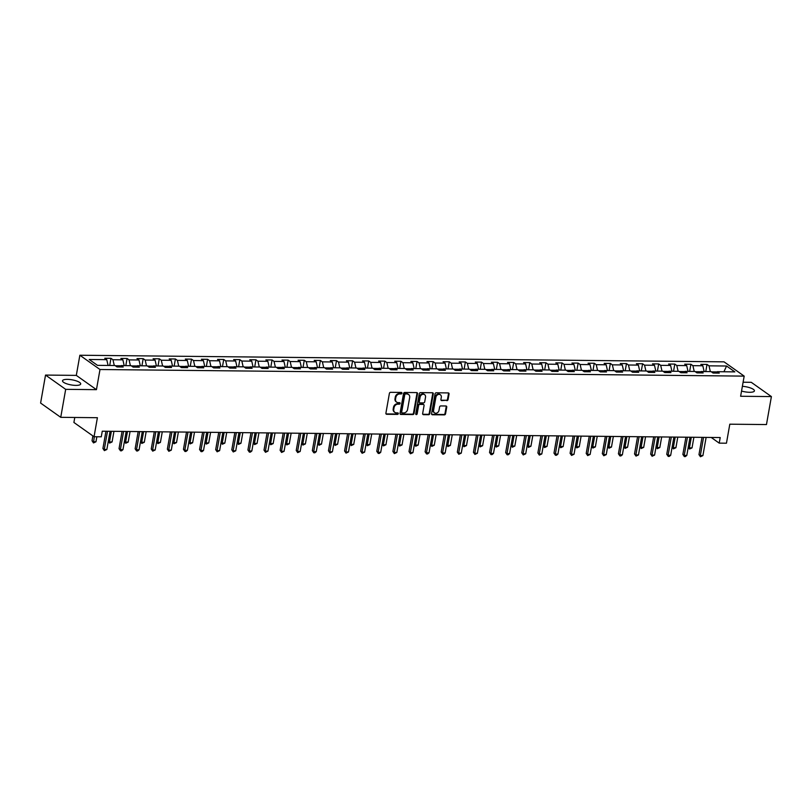 <?xml version="1.0" encoding="UTF-8"?>
<svg xmlns="http://www.w3.org/2000/svg" width="812" height="812" viewBox="0 0 812 812"><rect width="100%" height="100%" fill="white"/><g stroke="black" fill="none" stroke-linecap="round" stroke-linejoin="round"><path stroke-width="1.22" d="M401.94 393.211A0.812 0.67 125.3 0 0 401.372 392.429L390.602 392.318A1.157 0.964 125.3 0 0 389.395 393.414L385.903 413.186A1.157 0.964 125.3 0 0 386.725 414.293L397.494 414.404A0.812 0.67 125.3 0 0 397.768 412.872L396.368 412.851A3.715 3.075 125.3 0 1 394.845 412.374A3.715 3.075 125.3 0 1 393.749 409.309L394.043 407.654A3.715 3.075 125.3 0 1 397.9 404.173L399.291 404.183A0.812 0.67 125.3 0 0 399.565 402.65L398.174 402.63A3.715 3.075 125.3 0 1 396.642 402.153A3.715 3.075 125.3 0 1 395.545 399.088L395.84 397.433A3.715 3.075 125.3 0 1 399.707 393.952L401.098 393.972A0.812 0.67 125.3 0 0 401.94 393.211M396.388 401.94A3.715 3.075 125.3 0 1 396.104 401.767A3.715 3.075 125.3 0 1 395.008 398.702L395.292 397.048A3.715 3.075 125.3 0 1 399.159 393.566L400.549 393.587A0.812 0.67 125.3 0 0 401.372 392.429M386.015 413.897A1.157 0.964 125.3 0 0 386.177 413.907L396.946 414.018A0.812 0.67 125.3 0 0 397.768 412.872M394.581 412.161A3.715 3.075 125.3 0 1 394.297 411.988A3.715 3.075 125.3 0 1 393.201 408.913L393.495 407.269A3.715 3.075 125.3 0 1 397.362 403.787L398.753 403.797A0.812 0.67 125.3 0 0 399.565 402.65M741.549 391.049A9.236 2.588 10 0 0 749.567 392.287A9.236 2.588 10 0 0 754.419 390.887A9.236 2.588 10 0 0 742.381 386.319M67.366 379.366A9.236 2.588 10 0 0 62.514 380.767A9.236 2.588 10 0 0 66.716 383.792A9.236 2.588 10 0 0 75.861 385.385A9.236 2.588 10 0 0 80.703 383.974A9.236 2.588 10 0 0 76.511 380.96A9.236 2.588 10 0 0 67.366 379.366M446.854 400.661A1.157 0.964 125.3 0 0 448.062 399.565L449.046 394.023A1.157 0.964 125.3 0 0 448.224 392.917L436.267 392.785A1.157 0.964 125.3 0 0 435.059 393.881L431.568 413.653A1.157 0.964 125.3 0 0 432.39 414.759L444.347 414.881A1.157 0.964 125.3 0 0 445.555 413.795L446.742 407.096A1.157 0.964 125.3 0 0 445.92 405.99L440.804 405.929A1.157 0.964 125.3 0 0 439.596 407.025L439.008 410.344A3.106 2.568 125.3 0 1 434.501 412.851A3.106 2.568 125.3 0 1 433.588 410.293L435.882 397.271A3.106 2.568 125.3 0 1 440.388 394.764A3.106 2.568 125.3 0 1 441.302 397.322L440.916 399.494A1.157 0.964 125.3 0 0 441.738 400.6L446.316 400.275A1.157 0.964 125.3 0 0 447.524 399.179L448.498 393.637A1.157 0.964 125.3 0 0 448.386 392.927M65.681 389.344L96.445 389.658L76.308 375.388L45.533 375.073L65.681 389.344L60.738 417.327L97.399 417.703L94.05 436.734L101.277 436.805L102.261 431.213L720.214 437.546L719.219 443.139L726.456 443.21L729.805 424.189L766.467 424.564L771.4 396.581L751.262 382.31L743.102 382.219M96.445 389.658L99.998 369.511L744.178 376.118L740.625 396.266L771.4 396.581M417.52 393.698A1.157 0.964 125.3 0 0 416.698 392.592L404.741 392.47A1.157 0.964 125.3 0 0 403.534 393.556L400.042 413.328A1.157 0.964 125.3 0 0 400.864 414.435L412.821 414.567A1.157 0.964 125.3 0 0 414.029 413.47L417.52 393.698L416.972 393.312A1.157 0.964 125.3 0 0 416.86 392.602M420.504 392.632L432.461 392.754A1.157 0.964 125.3 0 1 433.283 393.861L429.792 413.633A1.157 0.964 125.3 0 1 428.584 414.719L423.468 414.668A1.157 0.964 125.3 0 1 422.646 413.562L424.067 405.543A1.157 0.964 125.3 0 0 423.245 404.437L419.845 404.396A1.157 0.964 125.3 0 0 418.637 405.482L417.165 413.836A0.812 0.67 125.3 0 1 415.744 413.826L419.296 393.718A1.157 0.964 125.3 0 1 420.504 392.632M60.738 417.327L40.6 403.056L45.533 375.073M99.998 369.511L79.86 355.24L724.04 361.847L744.178 376.118M705.76 371.581L707.019 364.426L700.827 364.365L702.816 365.765L692.9 365.664L690.91 364.263L684.719 364.192L686.698 365.603L676.792 365.501L674.802 364.091L668.601 364.03L670.59 365.441L660.684 365.339L658.694 363.928L652.493 363.867L654.482 365.278L644.566 365.177L642.586 363.766L636.385 363.705L638.374 365.106L628.458 365.004L626.468 363.603L620.277 363.532L622.266 364.943L612.349 364.842L610.36 363.431L604.169 363.37L606.158 364.781L596.241 364.679L594.252 363.268L588.061 363.208L590.04 364.618L580.133 364.517L578.144 363.106L571.952 363.045L573.932 364.446L564.025 364.344L562.036 362.944L555.834 362.873L557.824 364.283L547.907 364.182L545.928 362.771L539.726 362.71L541.716 364.121L531.799 364.02L529.82 362.609L523.618 362.548L525.608 363.959L515.691 363.857L513.702 362.446L507.51 362.385L509.5 363.786L499.583 363.685L497.594 362.284L491.402 362.213L493.391 363.624L483.475 363.522L481.486 362.111L475.294 362.05L477.273 363.461L467.367 363.36L465.377 361.949L459.176 361.888L461.165 363.289L451.259 363.187L449.269 361.787L443.068 361.716L445.057 363.126L435.141 363.025L433.161 361.614L426.96 361.553L428.949 362.964L419.033 362.862L417.043 361.452L410.852 361.391L412.841 362.802L402.925 362.7L400.935 361.289L394.744 361.228L396.733 362.629L386.816 362.528L384.827 361.127L378.636 361.056L380.615 362.467L370.708 362.365L368.719 360.954L362.528 360.893L364.507 362.304L354.6 362.203L352.611 360.792L346.409 360.731L348.399 362.142L338.482 362.04L336.503 360.629L330.301 360.569L332.291 361.969L322.374 361.868L320.395 360.467L314.193 360.396L316.183 361.807L306.266 361.705L304.277 360.295L298.085 360.234L300.075 361.644L290.158 361.543L288.169 360.132L281.977 360.071L283.967 361.482L274.05 361.381L272.061 359.97L265.869 359.909L267.848 361.31L257.942 361.208L255.953 359.807L249.761 359.736L251.74 361.147L241.834 361.046L239.844 359.635L233.643 359.574L235.632 360.985L225.716 360.883L223.736 359.472L217.535 359.411L219.524 360.822L209.608 360.711L207.628 359.31L201.427 359.249L203.416 360.65L193.5 360.548L191.51 359.148L185.319 359.077L187.308 360.487L177.392 360.386L175.402 358.975L169.211 358.914L171.2 360.325L161.284 360.223L159.294 358.813L153.103 358.752L155.082 360.152L145.175 360.051L143.186 358.65L136.984 358.579L138.974 359.99L129.067 359.889L127.078 358.478L120.876 358.417L122.866 359.828L112.949 359.726L110.97 358.315L104.768 358.254L106.758 359.665L89.198 359.483L97.481 365.349L115.03 365.522L117.019 366.933L123.211 366.994L121.232 365.593L119.841 366.963M707.019 364.426L709.008 365.836L726.567 366.009L734.84 371.876L717.28 371.693L719.27 373.104L713.078 373.043L711.089 371.632L701.172 371.531L703.162 372.941L696.96 372.87L694.981 371.47L685.064 371.368L687.053 372.769L680.852 372.708L678.862 371.307L668.956 371.206L670.945 372.606L664.744 372.546L662.754 371.135L652.848 371.033L654.827 372.444L648.636 372.383L646.646 370.972L636.73 370.871L638.719 372.282L632.528 372.211L630.538 370.81L620.622 370.708L622.611 372.109L616.42 372.048L614.43 370.637L604.514 370.536L606.503 371.947L600.301 371.886L598.322 370.475L588.406 370.373L590.395 371.784L584.193 371.723L582.214 370.313L572.298 370.211L574.287 371.622L568.085 371.551L566.096 370.15L556.19 370.049L558.169 371.449L551.977 371.388L549.988 369.978L540.082 369.876L542.061 371.287L535.869 371.226L533.88 369.815L523.963 369.714L525.953 371.125L519.761 371.064L517.772 369.653L507.855 369.551L509.845 370.962L503.653 370.891L501.664 369.49L491.747 369.389L493.737 370.79L487.535 370.729L485.556 369.318L475.639 369.216L477.629 370.627L471.427 370.566L469.437 369.155L459.531 369.054L461.52 370.465L455.319 370.404L453.329 368.993L443.423 368.892L445.402 370.302L439.211 370.231L437.221 368.831L427.305 368.729L429.294 370.13L423.103 370.069L421.113 368.658L411.197 368.557L413.186 369.967L406.995 369.907L405.005 368.496L395.089 368.394L397.078 369.805L390.876 369.734L388.897 368.333L378.981 368.232L380.97 369.633L374.768 369.572L372.789 368.171L362.873 368.069L364.862 369.47L358.66 369.409L356.671 367.998L346.765 367.897L348.744 369.308L342.552 369.247L340.563 367.836L330.657 367.734L332.636 369.145L326.444 369.074L324.455 367.674L314.538 367.572L316.528 368.973L310.336 368.912L308.347 367.501L298.43 367.4L300.42 368.81L294.228 368.749L292.239 367.339L282.322 367.237L284.312 368.648L278.11 368.587L276.131 367.176L266.214 367.075L268.204 368.486L262.002 368.415L260.023 367.014L250.106 366.912L252.096 368.313L245.894 368.252L243.904 366.841L233.998 366.74L235.977 368.151L229.786 368.09L227.796 366.679L217.88 366.577L219.869 367.988L213.678 367.927L211.688 366.517L201.772 366.415L203.761 367.826L197.57 367.755L195.58 366.354L185.664 366.253L187.653 367.653L181.462 367.592L179.472 366.182L169.556 366.08L171.545 367.491L165.343 367.43L163.364 366.019L153.448 365.918L155.437 367.328L149.235 367.268L147.246 365.857L137.34 365.755L139.319 367.166L133.127 367.095L131.138 365.694L121.232 365.593M700.949 371.754L695.305 371.703M704.146 371.561L702.816 365.765M694.23 371.46L692.9 365.664M701.172 371.531L699.782 372.901M684.831 371.591L679.197 371.531M688.038 371.399L686.698 365.603M678.121 371.297L676.792 365.501M685.064 371.368L683.674 372.738M668.723 371.429L663.079 371.368M671.93 371.236L670.59 365.441M662.013 371.135L660.684 365.339M668.956 371.206L667.565 372.576M652.615 371.257L646.971 371.206M655.822 371.064L654.482 365.278M645.905 370.962L644.566 365.177M652.848 371.033L651.457 372.414M636.506 371.094L630.863 371.033M639.704 370.901L638.374 365.106M629.797 370.8L628.458 365.004M636.73 370.871L635.349 372.241M620.398 370.932L614.755 370.871M623.596 370.739L622.266 364.943M613.689 370.637L612.349 364.842M620.622 370.708L619.231 372.079M604.29 370.769L598.647 370.708M607.488 370.566L606.158 364.781M597.571 370.465L596.241 364.679M604.514 370.536L603.123 371.916M588.182 370.597L582.539 370.546M591.38 370.404L590.04 364.618M581.463 370.302L580.133 364.517M588.406 370.373L587.015 371.744M572.064 370.434L566.431 370.373M575.272 370.242L573.932 364.446M565.355 370.14L564.025 364.344M572.298 370.211L570.907 371.581M555.956 370.272L550.313 370.211M559.163 370.079L557.824 364.283M549.247 369.978L547.907 364.182M556.19 370.049L554.799 371.419M539.848 370.11L534.205 370.049M543.055 369.907L541.716 364.121M533.139 369.805L531.799 364.02M540.082 369.876L538.691 371.257M523.74 369.937L518.097 369.886M526.937 369.744L525.608 363.959M517.031 369.643L515.691 363.857M523.963 369.714L522.583 371.084M507.632 369.775L501.989 369.714M510.829 369.582L509.5 363.786M500.923 369.48L499.583 363.685M507.855 369.551L506.465 370.922M491.524 369.612L485.88 369.551M494.721 369.419L493.391 363.624M484.805 369.318L483.475 363.522M491.747 369.389L490.357 370.759M475.406 369.45L469.772 369.389M478.613 369.247L477.273 363.461M468.697 369.145L467.367 363.36M475.639 369.216L474.249 370.597M459.298 369.277L453.654 369.227M462.505 369.084L461.165 363.289M452.588 368.983L451.259 363.187M459.531 369.054L458.141 370.424M443.19 369.115L437.546 369.054M446.397 368.922L445.057 363.126M436.48 368.821L435.141 363.025M443.423 368.892L442.032 370.262M427.082 368.952L421.438 368.892M430.289 368.76L428.949 362.964M420.372 368.658L419.033 362.862M427.305 368.729L425.924 370.099M410.973 368.78L405.33 368.729M414.171 368.587L412.841 362.802M404.264 368.486L402.925 362.7M411.197 368.557L409.816 369.937M394.865 368.618L389.222 368.567M398.063 368.425L396.733 362.629M388.156 368.323L386.816 362.528M395.089 368.394L393.698 369.764M378.757 368.455L373.114 368.394M381.955 368.262L380.615 362.467M372.038 368.161L370.708 362.365M378.981 368.232L377.59 369.602M362.639 368.293L357.006 368.232M365.847 368.1L364.507 362.304M355.93 367.988L354.6 362.203M362.873 368.069L361.482 369.44M346.531 368.12L340.888 368.069M349.739 367.927L348.399 362.142M339.822 367.826L338.482 362.04M346.765 367.897L345.374 369.277M330.423 367.958L324.78 367.897M333.63 367.765L332.291 361.969M323.714 367.663L322.374 361.868M330.657 367.734L329.266 369.105M314.315 367.795L308.672 367.734M317.512 367.603L316.183 361.807M307.606 367.501L306.266 361.705M314.538 367.572L313.158 368.942M298.207 367.633L292.564 367.572M301.404 367.43L300.075 361.644M291.498 367.328L290.158 361.543M298.43 367.4L297.04 368.78M282.099 367.46L276.456 367.41M285.296 367.268L283.967 361.482M275.38 367.166L274.05 361.381M282.322 367.237L280.932 368.607M265.981 367.298L260.347 367.237M269.188 367.105L267.848 361.31M259.272 367.004L257.942 361.208M266.214 367.075L264.824 368.445M249.873 367.136L244.229 367.075M253.08 366.943L251.74 361.147M243.164 366.841L241.834 361.046M250.106 366.912L248.716 368.283M233.765 366.973L228.121 366.912M236.972 366.77L235.632 360.985M227.055 366.669L225.716 360.883M233.998 366.74L232.608 368.12M217.657 366.801L212.013 366.75M220.864 366.608L219.524 360.822M210.947 366.506L209.608 360.711M217.88 366.577L216.499 367.948M201.549 366.638L195.905 366.577M204.746 366.445L203.416 360.65M194.839 366.344L193.5 360.548M201.772 366.415L200.391 367.785M185.44 366.476L179.797 366.415M188.638 366.283L187.308 360.487M178.731 366.182L177.392 360.386M185.664 366.253L184.273 367.623M169.332 366.313L163.689 366.253M172.53 366.11L171.2 360.325M162.613 366.009L161.284 360.223M169.556 366.08L168.165 367.46M153.214 366.141L147.581 366.09M156.422 365.948L155.082 360.152M146.505 365.847L145.175 360.051M153.448 365.918L152.057 367.288M137.106 365.979L131.463 365.918M140.314 365.786L138.974 359.99M130.397 365.684L129.067 359.889M137.34 365.755L135.949 367.125M120.998 365.816L115.355 365.755M124.206 365.623L122.866 359.828M114.289 365.522L112.949 359.726M108.087 365.451L106.758 359.665M74.785 417.469L73.902 422.463L94.05 436.734M76.308 375.388L79.86 355.24M711.19 437.445L719.219 443.139M717.057 371.926L711.413 371.866M723.928 371.764L726.567 366.009M710.348 371.622L709.008 365.836M717.28 371.693L715.89 373.073M109.701 365.471L110.97 358.315M125.809 365.633L127.078 358.478M141.927 365.796L143.186 358.65M158.035 365.968L159.294 358.813M174.144 366.131L175.402 358.975M190.252 366.293L191.51 359.148M206.36 366.456L207.628 359.31M222.468 366.628L223.736 359.472M238.586 366.791L239.844 359.635M254.694 366.953L255.953 359.807M270.802 367.125L272.061 359.97M286.91 367.288L288.169 360.132M303.018 367.45L304.277 360.295M319.126 367.613L320.395 360.467M335.234 367.785L336.503 360.629M351.352 367.948L352.611 360.792M367.46 368.11L368.719 360.954M383.568 368.272L384.827 361.127M399.677 368.445L400.935 361.289M415.785 368.607L417.043 361.452M431.893 368.77L433.161 361.614M448.011 368.932L449.269 361.787M464.119 369.105L465.377 361.949M480.227 369.267L481.486 362.111M496.335 369.43L497.594 362.284M512.443 369.602L513.702 362.446M528.551 369.764L529.82 362.609M544.659 369.927L545.928 362.771M560.777 370.089L562.036 362.944M576.885 370.262L578.144 363.106M592.993 370.424L594.252 363.268M609.101 370.587L610.36 363.431M625.21 370.749L626.468 363.603M641.318 370.922L642.586 363.766M657.426 371.084L658.694 363.928M673.544 371.246L674.802 364.091M689.652 371.409L690.91 364.263M400.154 414.039A1.157 0.964 125.3 0 0 400.316 414.049L412.283 414.181A1.157 0.964 125.3 0 0 413.491 413.085L416.972 393.312M405.584 394.013A0.812 0.67 125.3 0 0 404.741 394.774L401.676 412.141A0.812 0.67 125.3 0 0 402.255 412.912L403.716 412.932A3.715 3.075 125.3 0 0 407.583 409.441L409.674 397.575A3.715 3.075 125.3 0 0 408.578 394.51A3.715 3.075 125.3 0 0 407.056 394.033L405.036 393.627A0.812 0.67 125.3 0 0 404.193 394.388L404.741 394.774M401.92 412.811L401.372 412.425A0.812 0.67 125.3 0 1 401.128 411.755L404.193 394.388M408.294 394.338A3.715 3.075 125.3 0 0 408.04 394.124A3.715 3.075 125.3 0 0 406.507 393.647L407.056 394.033M405.036 393.627L406.507 393.647M422.758 414.272A1.157 0.964 125.3 0 0 422.92 414.282L428.046 414.333A1.157 0.964 125.3 0 0 429.254 413.247L432.735 393.475A1.157 0.964 125.3 0 0 432.623 392.764M423.407 404.447A1.157 0.964 125.3 0 0 422.697 404.051L419.307 404.011A1.157 0.964 125.3 0 0 418.099 405.097L416.627 413.45L417.165 413.836M415.774 414.211A0.812 0.67 125.3 0 0 416.627 413.45M425.529 397.22A3.106 2.568 125.3 0 0 424.615 394.652A3.106 2.568 125.3 0 0 420.108 397.159L419.296 401.747A1.157 0.964 125.3 0 0 420.119 402.864L423.519 402.894A1.157 0.964 125.3 0 0 424.717 401.808L425.529 397.22M424.331 394.48A3.106 2.568 125.3 0 0 424.067 394.267A3.106 2.568 125.3 0 0 419.56 396.774L420.108 397.159M419.408 402.458A1.157 0.964 125.3 0 1 418.759 401.361L419.56 396.774M441.028 400.204A1.157 0.964 125.3 0 0 441.19 400.214L446.316 400.275M440.104 394.591A3.106 2.568 125.3 0 0 439.84 394.378A3.106 2.568 125.3 0 0 435.333 396.885L435.882 397.271M434.237 412.638A3.106 2.568 125.3 0 1 433.953 412.466A3.106 2.568 125.3 0 1 433.04 409.908L435.333 396.885M431.679 414.364A1.157 0.964 125.3 0 0 431.842 414.374L443.809 414.496A1.157 0.964 125.3 0 0 445.017 413.409L446.194 406.71A1.157 0.964 125.3 0 0 446.082 406M92.883 435.912L92.03 440.784L93.39 441.748L95.968 441.779L96.851 436.765M94.273 436.734L93.502 442.926L92.03 440.784M95.968 441.779L93.502 442.926M105.956 431.243L102.911 448.498L104.281 449.462L107.489 431.263M106.859 449.493L104.383 450.64L104.281 449.462L106.859 449.493L110.067 431.294M104.383 450.64L102.911 448.498M111.366 431.304L109.498 441.921L112.076 441.941L113.954 431.324M108.341 441.099L109.498 441.921L109.61 443.088L108.311 441.271M112.076 441.941L109.61 443.088M127.484 431.466L125.606 442.083L128.184 442.104L130.062 431.497M124.449 441.261L125.606 442.083L125.718 443.25L124.419 441.434M128.184 442.104L125.718 443.25M122.064 431.416L119.029 448.671L120.389 449.635L123.597 431.426M122.967 449.655L121.526 450.812L120.491 450.802L120.389 449.635L122.967 449.655L126.175 431.456M120.491 450.802L119.029 448.671M138.172 431.578L135.137 448.833L136.497 449.797L139.705 431.588M139.075 449.818L137.634 450.975L136.609 450.964L136.497 449.797L139.075 449.818L142.283 431.619M136.609 450.964L135.137 448.833M143.592 431.629L141.714 442.246L144.303 442.276L146.17 431.659M140.557 441.423L141.714 442.246L141.826 443.423L140.527 441.606M144.303 442.276L141.826 443.423M159.7 431.801L157.822 442.408L160.411 442.438L162.278 431.822M156.665 441.586L157.822 442.408L157.934 443.585L156.635 441.769M160.411 442.438L157.934 443.585M175.808 431.964L173.941 442.581L176.519 442.601L178.386 431.994M172.773 441.758L173.941 442.581L174.042 443.748L172.743 441.931M176.519 442.601L174.042 443.748M154.29 431.74L151.245 448.995L152.605 449.96L155.813 431.761M155.183 449.99L152.717 451.137L152.605 449.96L155.183 449.99L158.401 431.781M152.717 451.137L151.245 448.995M170.398 431.903L167.353 449.158L168.713 450.122L171.921 431.923M171.291 450.152L168.825 451.299L168.713 450.122L171.291 450.152L174.509 431.954M168.825 451.299L167.353 449.158M186.506 432.075L183.461 449.33L184.821 450.295L188.029 432.085M187.41 450.315L185.968 451.472L184.933 451.462L184.821 450.295L187.41 450.315L190.617 432.116M184.933 451.462L183.461 449.33M202.614 432.238L199.569 449.493L200.929 450.457L204.147 432.258M203.518 450.477L202.076 451.645L201.041 451.624L200.929 450.457L203.518 450.477L206.725 432.278M201.041 451.624L199.569 449.493M218.722 432.4L215.677 449.655L217.048 450.619L220.255 432.42M219.626 450.65L217.149 451.797L217.048 450.619L219.626 450.65L222.833 432.441M217.149 451.797L215.677 449.655M234.83 432.573L231.796 449.818L233.156 450.782L236.363 432.583M235.734 450.812L233.267 451.959L233.156 450.782L235.734 450.812L238.941 432.613M233.267 451.959L231.796 449.818M250.949 432.735L247.904 449.99L249.264 450.954L252.471 432.745M251.842 450.975L250.4 452.132L249.375 452.122L249.264 450.954L251.842 450.975L255.049 432.776M249.375 452.122L247.904 449.99M267.057 432.897L264.012 450.152L265.372 451.117L268.579 432.918M267.95 451.147L265.483 452.294L265.372 451.117L267.95 451.147L271.167 432.938M265.483 452.294L264.012 450.152M283.165 433.06L280.12 450.315L281.48 451.279L284.687 433.08M284.068 451.31L281.591 452.457L281.48 451.279L284.068 451.31L287.275 433.1M281.591 452.457L280.12 450.315M299.273 433.232L296.228 450.477L297.588 451.442L300.805 433.243M300.176 451.472L297.7 452.619L297.588 451.442L300.176 451.472L303.383 433.273M297.7 452.619L296.228 450.477M315.381 433.395L312.336 450.65L313.696 451.614L316.913 433.405M316.284 451.634L314.843 452.791L313.808 452.781L313.696 451.614L316.284 451.634L319.492 433.435M313.808 452.781L312.336 450.65M331.489 433.557L328.454 450.812L329.814 451.776L333.022 433.578M332.392 451.807L329.916 452.954L329.814 451.776L332.392 451.807L335.6 433.598M329.916 452.954L328.454 450.812M347.597 433.72L344.562 450.975L345.922 451.939L349.13 433.74M348.5 451.969L346.034 453.116L345.922 451.939L348.5 451.969L351.708 433.77M346.034 453.116L344.562 450.975M363.715 433.892L360.67 451.137L362.03 452.101L365.238 433.902M364.608 452.132L362.142 453.279L362.03 452.101L364.608 452.132L367.816 433.933M362.142 453.279L360.67 451.137M379.823 434.055L376.778 451.31L378.138 452.274L381.346 434.065M380.716 452.294L379.285 453.451L378.25 453.441L378.138 452.274L380.716 452.294L383.934 434.095M378.25 453.441L376.778 451.31M395.931 434.217L392.886 451.472L394.246 452.436L397.454 434.237M396.835 452.467L394.358 453.614L394.246 452.436L396.835 452.467L400.042 434.258M394.358 453.614L392.886 451.472M412.039 434.379L408.994 451.634L410.354 452.599L413.572 434.4M412.943 452.629L410.466 453.776L410.354 452.599L412.943 452.629L416.15 434.43M410.466 453.776L408.994 451.634M428.147 434.552L425.102 451.807L426.473 452.771L429.68 434.562M429.051 452.791L427.609 453.949L426.574 453.938L426.473 452.771L429.051 452.791L432.258 434.593M426.574 453.938L425.102 451.807M444.255 434.714L441.22 451.969L442.581 452.934L445.788 434.735M445.159 452.954L443.717 454.111L442.682 454.101L442.581 452.934L445.159 452.954L448.366 434.755M442.682 454.101L441.22 451.969M191.916 432.126L190.049 442.743L192.627 442.763L194.494 432.157M188.881 441.921L190.049 442.743L190.16 443.91L188.851 442.093M192.627 442.763L190.16 443.91M208.024 432.288L206.157 442.905L208.735 442.936L210.612 432.319M205 442.083L206.157 442.905L206.268 444.083L204.969 442.266M208.735 442.936L206.268 444.083M224.132 432.461L222.265 443.068L224.843 443.098L226.721 432.481M221.108 442.246L222.265 443.068L222.376 444.245L221.077 442.428M224.843 443.098L222.376 444.245M240.25 432.623L238.373 443.24L240.961 443.261L242.829 432.654M237.216 442.418L238.373 443.24L238.484 444.408L237.185 442.591M240.961 443.261L238.484 444.408M256.359 432.786L254.481 443.403L257.069 443.423L258.937 432.816M253.324 442.581L254.481 443.403L254.592 444.58L253.293 442.763M257.069 443.423L254.592 444.58M272.467 432.958L270.599 443.565L273.177 443.596L275.045 432.979M269.432 442.743L270.599 443.565L270.7 444.743L269.401 442.926M273.177 443.596L270.7 444.743M288.575 433.121L286.707 443.728L289.285 443.758L291.153 433.141M285.54 442.905L286.707 443.728L286.809 444.905L285.509 443.088M289.285 443.758L286.809 444.905M304.683 433.283L302.815 443.9L305.393 443.92L307.271 433.314M301.658 443.078L302.815 443.9L302.927 445.067L301.617 443.25M305.393 443.92L302.927 445.067M320.791 433.446L318.923 444.062L321.501 444.093L323.379 433.476M317.766 443.24L318.923 444.062L319.035 445.24L317.736 443.423M321.501 444.093L319.035 445.24M336.899 433.618L335.031 444.225L337.609 444.255L339.487 433.638M333.874 443.403L335.031 444.225L335.143 445.402L333.844 443.585M337.609 444.255L335.143 445.402M353.017 433.781L351.139 444.387L353.727 444.418L355.595 433.801M349.982 443.575L351.139 444.387L351.251 445.565L349.952 443.748M353.727 444.418L351.251 445.565M369.125 433.943L367.247 444.56L369.836 444.58L371.703 433.973M366.09 443.738L367.247 444.56L367.359 445.727L366.06 443.91M369.836 444.58L367.359 445.727M385.233 434.105L383.365 444.722L385.944 444.753L387.811 434.136M382.198 443.9L383.365 444.722L383.467 445.9L382.168 444.083M385.944 444.753L383.467 445.9M401.341 434.278L399.474 444.885L402.052 444.915L403.919 434.298M398.306 444.062L399.474 444.885L399.585 446.062L398.276 444.245M402.052 444.915L399.585 446.062M417.449 434.44L415.582 445.057L418.16 445.077L420.037 434.471M414.424 444.235L415.582 445.057L415.693 446.224L414.394 444.408M418.16 445.077L415.693 446.224M433.557 434.603L431.69 445.22L434.268 445.24L436.145 434.633M430.533 444.397L431.69 445.22L431.801 446.387L430.502 444.57M434.268 445.24L431.801 446.387M449.675 434.765L447.798 445.382L450.386 445.412L452.254 434.796M446.641 444.56L447.798 445.382L447.909 446.559L446.61 444.743M450.386 445.412L447.909 446.559M465.783 434.938L463.906 445.544L466.494 445.575L468.362 434.958M462.749 444.722L463.906 445.544L464.017 446.722L462.718 444.905M466.494 445.575L464.017 446.722M481.892 435.1L480.014 445.717L482.602 445.737L484.47 435.13M478.857 444.895L480.014 445.717L480.125 446.884L478.826 445.067M482.602 445.737L480.125 446.884M498 435.262L496.132 445.879L498.71 445.9L500.578 435.293M494.965 445.057L496.132 445.879L496.233 447.047L494.934 445.23M498.71 445.9L496.233 447.047M460.363 434.877L457.329 452.132L458.689 453.096L461.896 434.897M461.267 453.126L458.8 454.273L458.689 453.096L461.267 453.126L464.474 434.917M458.8 454.273L457.329 452.132M476.482 435.039L473.437 452.294L474.797 453.258L478.004 435.059M477.375 453.289L474.908 454.436L474.797 453.258L477.375 453.289L480.592 435.09M474.908 454.436L473.437 452.294M492.59 435.212L489.545 452.467L490.905 453.431L494.112 435.222M493.483 453.451L492.052 454.608L491.016 454.598L490.905 453.431L493.483 453.451L496.7 435.252M491.016 454.598L489.545 452.467M508.698 435.374L505.653 452.629L507.013 453.593L510.23 435.394M509.601 453.614L508.16 454.781L507.124 454.771L507.013 453.593L509.601 453.614L512.808 435.415M507.124 454.771L505.653 452.629M514.108 435.425L512.24 446.042L514.818 446.072L516.696 435.455M511.083 445.22L512.24 446.042L512.352 447.219L511.042 445.402M514.818 446.072L512.352 447.219M530.216 435.597L528.348 446.204L530.926 446.235L532.804 435.618M527.191 445.382L528.348 446.204L528.46 447.382L527.161 445.565M530.926 446.235L528.46 447.382M546.324 435.76L544.456 446.377L547.034 446.397L548.912 435.79M543.299 445.555L544.456 446.377L544.568 447.544L543.269 445.727M547.034 446.397L544.568 447.544M562.442 435.922L560.564 446.539L563.152 446.57L565.02 435.953M559.407 445.717L560.564 446.539L560.676 447.716L559.377 445.9M563.152 446.57L560.676 447.716M578.55 436.095L576.672 446.701L579.26 446.732L581.128 436.115M575.515 445.879L576.672 446.701L576.784 447.879L575.485 446.062M579.26 446.732L576.784 447.879M594.658 436.257L592.79 446.864L595.369 446.894L597.236 436.277M591.623 446.042L592.79 446.864L592.892 448.041L591.593 446.224M595.369 446.894L592.892 448.041M610.766 436.42L608.898 447.036L611.477 447.057L613.344 436.45M607.731 446.214L608.898 447.036L609 448.204L607.701 446.387M611.477 447.057L609 448.204M626.874 436.582L625.007 447.199L627.585 447.229L629.462 436.612M623.849 446.377L625.007 447.199L625.118 448.376L623.809 446.559M627.585 447.229L625.118 448.376M524.806 435.536L521.761 452.791L523.121 453.756L526.338 435.557M525.709 453.786L523.232 454.933L523.121 453.756L525.709 453.786L528.916 435.577M523.232 454.933L521.761 452.791M540.914 435.709L537.879 452.954L539.239 453.918L542.446 435.719M541.817 453.949L539.341 455.096L539.239 453.918L541.817 453.949L545.025 435.75M539.341 455.096L537.879 452.954M557.022 435.871L553.987 453.126L555.347 454.091L558.554 435.882M557.925 454.111L556.484 455.268L555.459 455.258L555.347 454.091L557.925 454.111L561.133 435.912M555.459 455.258L553.987 453.126M573.14 436.034L570.095 453.289L571.455 454.253L574.663 436.054M574.033 454.284L571.567 455.43L571.455 454.253L574.033 454.284L577.241 436.074M571.567 455.43L570.095 453.289M589.248 436.196L586.203 453.451L587.563 454.415L590.771 436.217M590.141 454.446L587.675 455.593L587.563 454.415L590.141 454.446L593.359 436.237M587.675 455.593L586.203 453.451M605.356 436.369L602.311 453.614L603.671 454.578L606.879 436.379M606.259 454.608L603.783 455.755L603.671 454.578L606.259 454.608L609.467 436.409M603.783 455.755L602.311 453.614M621.464 436.531L618.419 453.786L619.779 454.75L622.997 436.541M622.368 454.771L620.926 455.928L619.891 455.918L619.779 454.75L622.368 454.771L625.575 436.572M619.891 455.918L618.419 453.786M637.572 436.694L634.527 453.949L635.897 454.913L639.105 436.714M638.476 454.943L635.999 456.09L635.897 454.913L638.476 454.943L641.683 436.734M635.999 456.09L634.527 453.949M642.982 436.754L641.115 447.361L643.693 447.392L645.57 436.775M639.957 446.539L641.115 447.361L641.226 448.539L639.927 446.722M643.693 447.392L641.226 448.539M653.68 436.856L650.645 454.111L652.006 455.075L655.213 436.876M654.584 455.106L652.107 456.253L652.006 455.075L654.584 455.106L657.791 436.907M652.107 456.253L650.645 454.111M659.1 436.917L657.223 447.524L659.811 447.554L661.678 436.937M656.066 446.712L657.223 447.524L657.334 448.701L656.035 446.884M659.811 447.554L657.334 448.701M669.788 437.029L666.753 454.284L668.114 455.248L671.321 437.039M670.692 455.268L669.25 456.425L668.225 456.415L668.114 455.248L670.692 455.268L673.899 437.069M668.225 456.415L666.753 454.284M675.208 437.079L673.331 447.696L675.919 447.716L677.787 437.11M672.174 446.874L673.331 447.696L673.442 448.863L672.143 447.047M675.919 447.716L673.442 448.863M685.907 437.191L682.862 454.446L684.222 455.41L687.429 437.201M686.8 455.43L685.369 456.588L684.333 456.577L684.222 455.41L686.8 455.43L690.017 437.232M684.333 456.577L682.862 454.446M691.316 437.242L689.439 447.859L692.027 447.889L693.895 437.272M688.282 447.036L689.439 447.859L689.55 449.036L688.251 447.219M692.027 447.889L689.55 449.036M702.015 437.353L698.97 454.608L700.33 455.573L703.537 437.374M702.908 455.603L700.441 456.75L700.33 455.573L702.908 455.603L706.125 437.394M700.441 456.75L698.97 454.608M399.159 393.566L399.707 393.952M395.292 397.048L395.84 397.433M395.008 398.702L395.545 399.088M398.753 403.797L399.291 404.183M397.362 403.787L397.9 404.173M393.495 407.269L394.043 407.654M393.201 408.913L393.749 409.309M396.946 414.018L397.494 414.404M386.177 413.907L386.725 414.293M400.549 393.587L401.098 393.972M413.491 413.085L414.029 413.47M412.283 414.181L412.821 414.567M400.316 414.049L400.864 414.435M401.128 411.755L401.676 412.141M432.735 393.475L433.283 393.861M429.254 413.247L429.792 413.633M428.046 414.333L428.584 414.719M422.92 414.282L423.468 414.668M422.697 404.051L423.245 404.437M419.307 404.011L419.845 404.396M418.099 405.097L418.637 405.482M418.759 401.361L419.296 401.747M441.19 400.214L441.738 400.6M433.04 409.908L433.588 410.293M446.194 406.71L446.742 407.096M445.017 413.409L445.555 413.795M443.809 414.496L444.347 414.881M431.842 414.374L432.39 414.759M448.498 393.637L449.046 394.023M447.524 399.179L448.062 399.565M396.104 401.767L396.642 402.153M394.297 411.988L394.845 412.374M408.04 394.124L408.578 394.51M423.174 404.193L423.722 404.579M424.067 394.267L424.615 394.652M419.093 402.326L419.642 402.711M439.84 394.378L440.388 394.764M433.953 412.466L434.501 412.851"/></g></svg>
